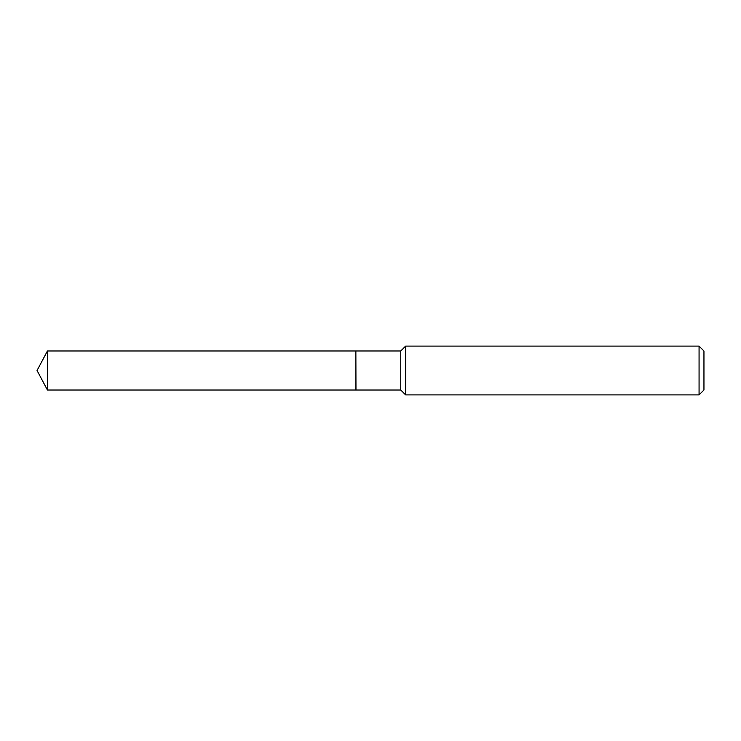 <?xml version="1.0" encoding="UTF-8"?>
<svg xmlns="http://www.w3.org/2000/svg" width="741" height="741" viewBox="0 0 741 741"><rect width="100%" height="100%" fill="white"/><g stroke="black" fill="none" stroke-linecap="round" stroke-linejoin="round"><path stroke-width="1.11" d="M47.433 350.975L47.433 390.025L355.865 390.025L355.865 350.975L47.433 350.975L37.05 370.5L47.433 390.025M355.865 351.086L355.967 390.025L400.77 390.025L405.651 394.897L699.069 394.897L699.069 346.103L405.651 346.103L405.651 394.897M699.069 346.103L703.95 350.984L703.95 390.016L699.069 394.897M355.967 350.975L400.77 350.975L400.77 390.025M400.77 350.975L405.651 346.103"/></g></svg>
